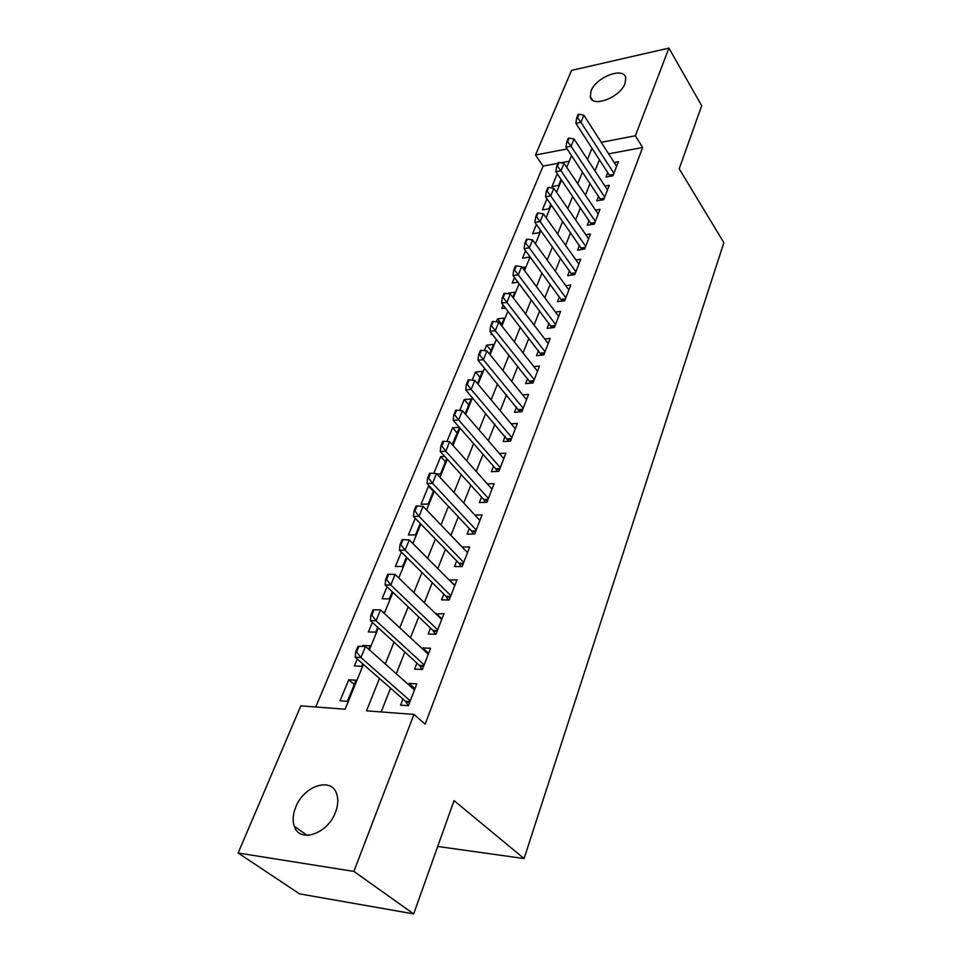 <?xml version="1.0" encoding="UTF-8"?>
<svg xmlns="http://www.w3.org/2000/svg" width="962" height="962" viewBox="0 0 962 962"><rect width="100%" height="100%" fill="white"/><g stroke="black" fill="none" stroke-linecap="round" stroke-linejoin="round"><path stroke-width="1.44" d="M625.035 83.514C620.213 97.571 591.75 108.189 590.307 96.681L591.077 90.897C596.007 77.044 624.146 66.378 625.745 77.97L625.035 83.514M335.425 812.361C327.597 834.138 299.326 843.433 294.288 826.238C292.4 820.634 292.881 814.285 295.707 807.202C303.751 785.762 331.613 776.55 336.736 794.011C338.492 799.374 338.047 805.495 335.425 812.361M557.888 163.336L543.097 166.101L535.497 155.026L571.548 70.394L668.927 48.1L701.683 105.724L679.208 168.795L723.857 242.689L524.074 858.549L454.052 800.624L413.684 913.9L299.495 893.854L238.143 853.017L300.829 705.867L345.105 709.222L363.42 664.453M543.097 166.101L315.764 706.998M607.768 172.451L606 177.02L612.938 175.793L618.374 161.712L614.177 162.482M598.532 196.212L596.729 200.854L603.715 199.687L609.271 185.293L604.942 186.039M589.081 220.502L587.253 225.204L594.288 224.11L599.975 209.391L595.49 210.113M579.425 245.346L577.561 250.12L584.643 249.086L590.464 234.031L585.822 234.74M569.54 270.755L567.652 275.601L574.783 274.639L580.723 259.247L575.925 259.92M559.427 296.741L557.515 301.671L564.694 300.793L570.779 285.029L565.788 285.678M549.074 323.352L547.137 328.343L554.365 327.549L560.593 311.423L555.411 312.025M538.492 350.577L536.507 355.663L543.795 354.942L550.168 338.432L544.769 338.997M527.645 378.463L525.637 383.622L532.96 382.996L539.49 366.089L533.862 366.606M516.534 407.022L514.49 412.265L521.873 411.736L528.559 394.408L522.679 394.877M505.146 436.291L503.078 441.618L510.509 441.173L517.364 423.424L511.207 423.833M493.482 466.269L491.378 471.693L498.857 471.356L505.88 453.162L499.434 453.499M481.529 497.017L479.389 502.525L486.916 502.296L494.119 483.645L487.325 483.898M469.264 528.535L467.087 534.138L474.675 534.03L482.058 514.898L474.891 515.067M456.685 560.87L454.473 566.57L462.109 566.582L469.684 546.957L462.109 547.017M443.783 594.059L441.534 599.855L449.206 599.999L456.986 579.845L449.23 580.062M430.531 628.114L428.234 634.018L435.978 634.295L443.963 613.6L436.026 614.009M416.931 663.095L414.598 669.107L422.378 669.516L430.579 648.268L422.823 647.943L422.462 648.869M354.293 684.523L348.713 679.773L340.043 700.817L347.402 701.346L356.048 680.218L348.713 679.773M363.925 646.356L362.878 645.418L362.518 646.296M357.251 659.054L354.425 665.92L361.748 666.305L362.746 663.864M372.354 622.402L368.434 631.926L375.721 632.178L377.717 627.296M387.049 586.76L382.094 598.785L389.333 598.917L392.28 591.726M401.346 552.08L395.406 566.486L402.609 566.498L406.445 557.118M415.259 518.326L408.393 534.98L415.548 534.884L420.238 523.424M433.369 491.329L428.511 486.159L421.067 504.244L428.174 504.04L433.658 490.62M445.454 461.82L440.704 456.601L433.766 473.424M457.239 433.02L452.597 427.741L446.909 441.522M468.759 404.882L464.213 399.567L459.728 410.449M480.014 377.393L475.553 372.029L472.21 380.158M491.005 350.529L486.64 345.13L484.379 350.625M501.755 324.266L497.486 318.843L496.248 321.825M491.534 333.285L491.005 334.548L492.412 334.391M508.609 293.831L508.08 293.133L507.828 293.735M503.15 305.086L501.743 308.489L505.447 308.032M514.502 277.561L512.253 283.02L518.037 282.239M525.577 250.685L522.522 258.105L529.244 257.131L529.629 256.193M536.387 224.447L532.563 233.742L539.249 232.696L540.355 229.99M546.957 198.821L542.388 209.896L549.037 208.79L550.841 204.389M569.251 161.207L560.81 162.782M368.723 649.266L370.166 645.73L362.878 645.418M383.634 612.83L383.922 612.121L382.84 612.097M429.449 486.135L428.511 486.159M437.001 474.098L440.488 473.941L446.741 458.67M444.684 456.397L440.704 456.601M452.2 444.588L459.487 427.525M459.295 427.296L452.597 427.741M465.103 413.804L471.164 399.002L464.213 399.567M477.489 383.573L482.467 371.392L475.553 372.029M489.55 354.088L493.518 344.408L486.64 345.13M501.322 325.336L504.304 318.037L497.486 318.843M512.806 297.282L514.862 292.256L508.08 293.133M524.013 269.901L525.18 267.051L522.21 267.472M534.956 243.17L535.269 242.4L534.487 242.52M557.275 173.785L552.008 186.556L558.609 185.389L561.074 179.365M379.461 678.475L366.498 710.834L413.949 714.417L425.156 724.158L642.64 147.487L608.645 153.836M599.446 159.62L594.997 170.887M590.031 183.429L585.413 195.13M580.411 207.768L575.613 219.925M570.574 232.672L565.584 245.286M560.509 258.141L555.327 271.248M550.216 284.211L544.829 297.823M539.67 310.882L534.078 325.036M528.872 338.203L523.063 352.898M517.821 366.173L511.784 381.457M506.493 394.829L500.216 410.714M494.889 424.206L488.359 440.704M482.984 454.304L476.214 471.464M470.791 485.173L463.744 503.006M458.273 516.834L450.95 535.377M445.442 549.314L437.818 568.602M432.263 582.659L424.338 602.717M418.735 616.895L410.485 637.758M404.846 652.056L396.26 673.761M390.56 688.179L381.168 711.94M402.958 699.013L400.577 705.146L408.417 705.699L416.835 683.874L409.03 683.405L408.537 684.679M437.71 846.464L524.074 858.549M413.684 913.9L353.884 871.416L238.143 853.017M668.927 48.1L635.377 135.762L601.262 142.34M642.64 147.487L635.377 135.762M413.949 714.417L353.884 871.416M592.015 148.172L587.493 159.451M582.455 172.03L577.753 183.742M572.679 196.416L567.796 208.586M562.686 221.356L557.611 234.006M552.453 246.885L547.186 260.017M541.979 273.004L536.507 286.664M531.264 299.747L525.577 313.937M520.286 327.14L514.369 341.883M509.042 355.194L502.898 370.514M497.522 383.934L491.137 399.867M485.714 413.395L479.076 429.954M473.605 443.602L466.702 460.822M461.183 474.579L454.016 492.484M448.448 506.361L440.981 524.975M435.377 538.985L427.609 558.345M421.957 572.462L413.876 592.604M408.177 606.842L399.771 627.801M394.011 642.171L385.269 663.984M567.099 148.93L535.497 155.026M369.384 649.855L378.367 627.897M384.283 613.431L392.917 592.339M398.773 578.006L407.07 557.732M412.878 543.53L420.839 524.049M426.599 509.968L434.259 491.257M439.971 477.296L447.33 459.307M452.982 445.466L460.064 428.162M465.668 414.454L472.474 397.823M478.03 384.223L484.571 368.23M490.091 354.75L496.38 339.358M501.851 325.998L507.9 311.195M513.323 297.943L519.143 283.706M524.518 270.575L530.122 256.866M535.449 243.843L540.836 230.664M546.127 217.749L551.31 205.062M556.553 192.256L561.543 180.05M566.738 167.352L571.536 155.603M414.971 688.696L409.03 683.405M428.631 653.33L422.823 647.943M441.919 618.891L436.255 613.419M454.87 585.341L449.338 579.785M357.972 646.332L355.663 651.899L356.613 651.947L358.922 646.368L357.972 646.332L365.524 646.416L414.49 689.97M410.281 700.877L360.942 657.563L355.231 657.286L355.663 651.899M408.237 705.687L405.555 701.286L355.231 657.286M358.922 646.368L365.524 646.416L360.942 657.563L356.613 651.947M373.1 609.788L370.851 615.199L371.801 615.223L374.038 609.812L373.1 609.788L380.519 609.932L428.27 654.256M424.17 664.874L376.058 620.779L370.394 620.61L370.851 615.199M421.897 669.492L419.468 665.403L370.394 620.61M374.038 609.812L380.519 609.932L376.058 620.779L371.801 615.223M388.744 574.254L387.806 574.242L385.63 579.509L386.568 579.521L388.744 574.254L395.105 574.458L441.69 619.492M437.698 629.821L390.764 584.992L385.125 584.932L385.63 579.509M435.221 634.271L433.008 630.471L385.125 584.932M395.105 574.458L390.764 584.992L386.568 579.521M403.054 539.658L402.116 539.67L400 544.793L400.926 544.781L403.054 539.658L409.295 539.922L454.761 585.63M450.877 595.694L405.074 550.192L399.47 550.228L400 544.793M448.22 599.975L446.2 596.452L399.47 550.228M409.295 539.922L405.074 550.192L400.926 544.781M416.979 505.988L416.053 506.012L413.985 511.002L414.911 510.978L416.979 505.988L423.1 506.325L467.496 552.633M463.708 562.445L418.999 516.305L413.432 516.438L413.985 511.002M460.894 566.582L459.054 563.299L413.432 516.438M423.1 506.325L418.999 516.305L414.911 510.978M430.531 473.208L429.605 473.244L427.597 478.102L428.523 478.066L430.531 473.208L436.556 473.605L479.906 520.478M476.214 530.038L432.551 483.333L427.02 483.549L427.597 478.102M473.256 534.054L471.572 530.988L427.02 483.549M436.556 473.605L432.551 483.333L428.523 478.066M443.735 441.281L442.821 441.33L440.861 446.067L441.774 446.007L443.735 441.281L449.651 441.738L492.003 489.129M488.407 498.448L445.755 451.214L440.259 451.515L440.861 446.067M485.329 502.344L483.79 499.494L440.259 451.515M449.651 441.738L445.755 451.214L441.774 446.007M456.601 410.173L455.687 410.233L453.775 414.85L454.689 414.79L456.601 410.173L462.409 410.69L503.799 458.561M500.288 467.652L458.621 419.925L453.162 420.298L453.775 414.85M497.101 471.44L495.695 468.783L453.162 420.298M462.409 410.69L458.621 419.925L454.689 414.79M469.131 379.858L468.229 379.93L466.366 384.427L467.279 384.355L469.131 379.858L474.855 380.423L515.307 428.739M511.892 437.602L471.152 389.418L465.728 389.887L466.366 384.427M508.597 441.293L465.728 389.887M474.855 380.423L471.152 389.418L467.279 384.355M481.361 350.3L480.459 350.384L478.643 354.774L479.545 354.677L481.361 350.3L486.976 350.914L526.539 399.639M523.208 408.285L483.369 359.692L477.982 360.221L478.643 354.774M519.829 411.88L477.982 360.221M486.976 350.914L483.369 359.692L479.545 354.677M493.278 321.476L492.388 321.573L490.62 325.853L491.51 325.745L493.278 321.476L498.809 322.138L537.505 371.224M534.247 379.677L495.286 330.7L489.935 331.301L490.62 325.853M530.796 383.189L489.935 331.301M498.809 322.138L495.286 330.7L491.51 325.745M504.906 293.35L504.028 293.47L502.296 297.643L503.186 297.523L504.906 293.35L510.341 294.059L548.208 343.494M545.033 351.743L506.914 302.417L501.599 303.078L502.296 297.643M541.498 355.17L501.599 303.078M510.341 294.059L506.914 302.417L503.186 297.523M516.257 265.909L515.379 266.029L513.696 270.106L514.574 269.985L516.257 265.909L521.608 266.666L558.669 316.402M555.555 324.459L518.253 274.819L512.974 275.541L513.696 270.106M551.972 327.814L512.974 275.541M521.608 266.666L518.253 274.819L514.574 269.985M527.332 239.117L526.454 239.261L524.819 243.23L525.685 243.097L527.332 239.117L532.599 239.923L568.879 289.935M565.836 297.811L529.328 247.871L524.086 248.665L524.819 243.23M562.205 301.094L524.086 248.665M532.599 239.923L529.328 247.871L525.685 243.097M538.155 212.963L537.277 213.107L535.678 216.991L536.543 216.847L538.155 212.963L543.338 213.804L578.859 264.081M575.889 271.777L540.139 221.573L534.932 222.414L535.678 216.991M572.21 274.988L534.932 222.414M543.338 213.804L540.139 221.573L536.543 216.847M548.713 187.422L547.847 187.578L546.284 191.366L547.15 191.222L548.713 187.422L553.823 188.299L588.624 238.792M585.714 246.32L550.697 195.887L545.526 196.777L546.284 191.366M581.986 249.471L545.526 196.777M553.823 188.299L550.697 195.887L547.15 191.222M559.03 162.47L558.176 162.626L556.649 166.33L557.503 166.173L559.03 162.47L564.057 163.372L598.16 214.081M595.322 221.44L561.014 170.791L555.88 171.729L556.649 166.33M591.558 224.543L555.88 171.729M564.057 163.372L561.014 170.791L557.503 166.173M569.119 138.083L568.265 138.251L566.774 141.871L567.616 141.703L569.119 138.083L574.073 139.021L607.491 189.911M604.713 197.102L571.091 146.26L565.993 147.258L566.774 141.871M600.913 200.156L565.993 147.258M574.073 139.021L571.091 146.26L567.616 141.703M578.98 114.237L578.138 114.418L576.671 117.953L577.513 117.785L578.98 114.237L583.862 115.212L616.618 166.27M613.9 173.304L580.952 122.294L575.877 123.328L576.671 117.953M610.064 176.299L575.877 123.328M583.862 115.212L580.952 122.294L577.513 117.785M409.992 701.599L405.555 701.286M409.728 702.296L406.156 702.044M423.881 665.632L419.468 665.403M423.605 666.353L420.057 666.161M437.397 630.615L433.008 630.471M437.109 631.361L433.585 631.24M450.553 596.512L446.2 596.452M450.264 597.27L446.765 597.222M463.371 563.299L459.054 563.299M463.071 564.081L459.595 564.069M475.865 530.928L471.572 530.988M475.565 531.721L472.114 531.77M488.047 499.362L483.79 499.494M487.734 500.18L484.307 500.276M499.927 468.59L495.695 468.783M499.615 469.42L496.2 469.576M511.519 438.576L507.311 438.828M511.195 439.406L507.804 439.61M522.823 409.283L518.638 409.584M522.486 410.137L519.131 410.377M533.85 380.687L529.701 381.048M533.525 381.553L530.182 381.842M544.624 352.777L540.512 353.186M544.288 353.655L540.969 353.98M555.146 325.517L551.058 325.962M554.809 326.395L551.515 326.767M565.428 298.881L561.363 299.386M565.079 299.783L561.808 300.18M575.468 272.859L571.44 273.4M575.12 273.761L571.873 274.206M585.293 247.426L581.276 248.004M584.932 248.34L581.709 248.809M594.889 222.559L590.908 223.184M594.528 223.485L591.329 223.978M604.28 198.232L600.312 198.893M603.92 199.17L600.733 199.699M613.455 174.447L609.523 175.144M613.095 175.385L609.932 175.95M590.307 96.681L592.364 99.964M294.288 826.238L307.094 835.365"/></g></svg>
